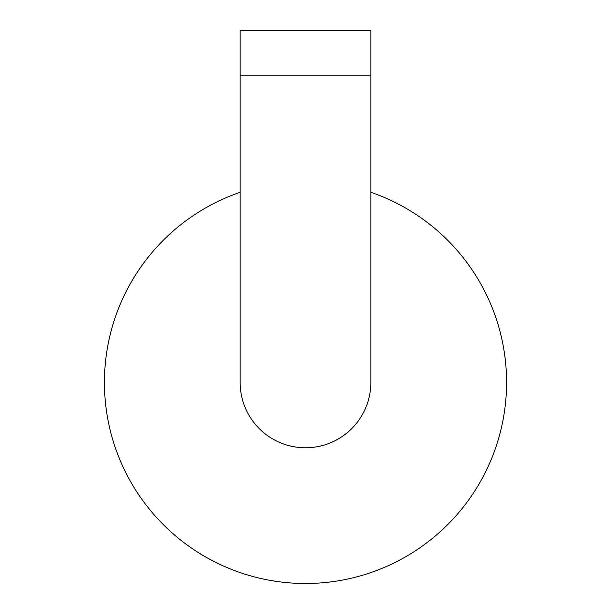 <?xml version="1.0" encoding="UTF-8"?>
<svg xmlns="http://www.w3.org/2000/svg" width="611" height="611" viewBox="0 0 611 611"><rect width="100%" height="100%" fill="white"/><g stroke="black" fill="none" stroke-linecap="round" stroke-linejoin="round"><path stroke-width="0.92" d="M240.154 192.274A201.072 201.072 0 0 0 305.5 583.505A201.072 201.072 0 0 0 370.846 192.274M240.154 382.433A65.346 65.346 0 0 0 305.5 447.779A65.346 65.346 0 0 1 240.154 382.433L240.154 30.55L370.846 30.55L370.846 382.433A65.346 65.346 0 0 1 305.5 447.779A65.346 65.346 0 0 0 370.846 382.433M240.154 75.795L370.846 75.795"/></g></svg>
